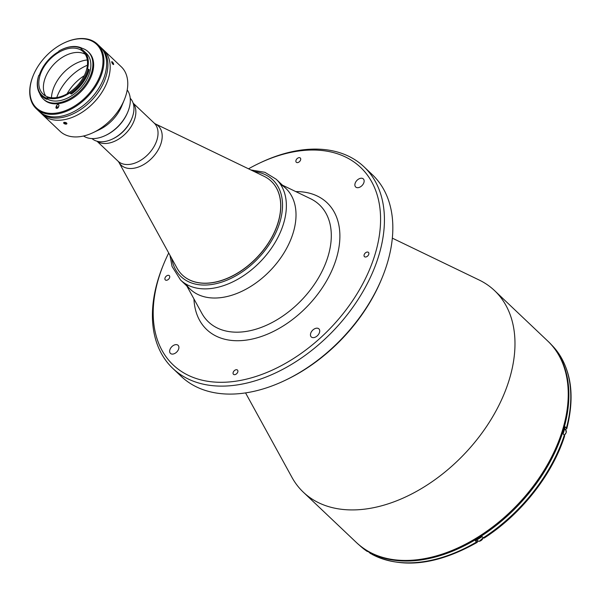 <?xml version="1.0" encoding="UTF-8"?>
<svg xmlns="http://www.w3.org/2000/svg" width="601" height="601" viewBox="0 0 601 601"><rect width="100%" height="100%" fill="white"/><g stroke="black" fill="none" stroke-linecap="round" stroke-linejoin="round"><path stroke-width="0.9" d="M169.85 349.88A5.559 3.621 -46.5 0 0 170.451 353.396A5.559 3.621 -46.5 0 0 174.959 353.365A5.559 3.621 -46.5 0 0 178.7 348.843A5.559 3.621 -46.5 0 0 178.099 345.327A5.559 3.621 -46.5 0 0 173.584 345.35A5.559 3.621 -46.5 0 0 169.85 349.88M310.664 333.427A5.559 3.621 -46.5 0 0 311.265 336.936A5.559 3.621 -46.5 0 0 315.78 336.913A5.559 3.621 -46.5 0 0 319.514 332.391A5.559 3.621 -46.5 0 0 318.913 328.875A5.559 3.621 -46.5 0 0 314.406 328.897A5.559 3.621 -46.5 0 0 310.664 333.427M355.086 183.478A5.559 3.621 -46.5 0 0 355.687 186.994A5.559 3.621 -46.5 0 0 360.194 186.971A5.559 3.621 -46.5 0 0 363.936 182.441A5.559 3.621 -46.5 0 0 363.335 178.925A5.559 3.621 -46.5 0 0 358.82 178.955A5.559 3.621 -46.5 0 0 355.086 183.478M295.977 160.407A2.915 1.901 -46.5 0 0 296.293 162.247A2.915 1.901 -46.5 0 0 298.659 162.24A2.915 1.901 -46.5 0 0 300.62 159.858A2.915 1.901 -46.5 0 0 300.305 158.018A2.915 1.901 -46.5 0 0 297.938 158.025A2.915 1.901 -46.5 0 0 295.977 160.407M364.138 254.801A2.915 1.901 -46.5 0 0 364.454 256.642A2.915 1.901 -46.5 0 0 366.82 256.635A2.915 1.901 -46.5 0 0 368.789 254.253A2.915 1.901 -46.5 0 0 368.473 252.412A2.915 1.901 -46.5 0 0 366.107 252.42A2.915 1.901 -46.5 0 0 364.138 254.801M164.997 278.068A2.915 1.901 -46.5 0 0 165.313 279.908A2.915 1.901 -46.5 0 0 167.679 279.901A2.915 1.901 -46.5 0 0 169.64 277.519A2.915 1.901 -46.5 0 0 169.324 275.679A2.915 1.901 -46.5 0 0 166.958 275.686A2.915 1.901 -46.5 0 0 164.997 278.068M233.158 372.462A2.915 1.901 -46.5 0 0 233.473 374.303A2.915 1.901 -46.5 0 0 235.84 374.295A2.915 1.901 -46.5 0 0 237.808 371.914A2.915 1.901 -46.5 0 0 237.493 370.073A2.915 1.901 -46.5 0 0 235.126 370.081A2.915 1.901 -46.5 0 0 233.158 372.462M168.708 252.983A136.149 88.76 -46.5 0 0 163.667 264.102A136.149 88.76 -46.5 0 0 158.469 278.826A136.149 88.76 -46.5 0 0 232.692 381.612A136.149 88.76 -46.5 0 0 375.317 253.494A136.149 88.76 -46.5 0 0 259.369 163.194A136.149 88.76 -46.5 0 0 248.536 168.813M163.667 264.102L163.089 265.514A138.929 90.571 -46.5 0 0 157.785 280.539A138.929 90.571 -46.5 0 0 172.818 368.413A138.929 90.571 -46.5 0 0 285.565 367.827A138.929 90.571 -46.5 0 0 379.058 254.681A138.929 90.571 -46.5 0 0 364.018 166.808A138.929 90.571 -46.5 0 0 260.744 162.54L259.369 163.194M172.818 368.413L181.224 376.391A138.929 90.571 -46.5 0 0 284.498 380.651A138.929 90.571 -46.5 0 0 382.153 277.685A138.929 90.571 -46.5 0 0 387.465 262.66A138.929 90.571 -46.5 0 0 372.432 174.778L364.018 166.808M185.904 284.055A69.468 45.285 -46.5 0 0 220.567 297.675A69.468 45.285 -46.5 0 0 287.053 247.544A69.468 45.285 -46.5 0 0 280.472 184.342M245.561 392.911L291.958 477.374A138.929 90.571 -46.5 0 0 303.362 492.219A138.929 90.571 -46.5 0 0 364.063 509.22A138.929 90.571 -46.5 0 0 492.219 417.537A138.929 90.571 -46.5 0 0 494.563 290.606A138.929 90.571 -46.5 0 0 479.132 280.006L392.333 238.154M284.498 380.651L285.873 379.997A136.149 88.76 -46.5 0 0 381.575 279.089L382.153 277.685M363.455 548.315A138.793 90.481 -46.5 0 0 475.015 539.968A138.793 90.481 -46.5 0 0 563.513 429.738A138.793 90.481 -46.5 0 0 553.761 347.648M565.999 432.923A3.546 2.306 133.5 0 1 564.331 435.094L563.107 433.93A138.793 90.481 -46.5 0 0 564.204 430.391A138.793 90.481 -46.5 0 0 565.203 426.86L566.42 428.025A138.793 90.481 -46.5 0 0 550.704 344.042M484.128 537.437L483.354 537.782L482.137 536.625A138.793 90.481 -46.5 0 1 475.338 540.832L476.563 541.989L477.329 541.644L476.991 540.352A4.169 2.72 133.5 0 1 476.976 540.269M483.354 537.782A138.793 90.481 -46.5 0 0 564.331 435.094L564.662 435.89C552.364 474.722 521.075 514.396 484.083 538.12M565.105 429.399L566.766 428.798L566.42 428.025M372.372 554.52L370.614 553.07A138.793 90.481 -46.5 0 1 365.911 550.2L368.21 551.673M372.079 554.407C401.881 569.132 436.95 565.105 477.277 542.327L477.329 541.644M131.829 118.517L131.544 119.216A26.399 17.211 133.5 0 1 112.988 138.786L112.304 139.109A27.789 18.113 -46.5 0 0 131.829 118.517A27.789 18.113 -46.5 0 0 132.896 115.512A27.789 18.113 -46.5 0 0 130.229 98.271M92.006 138.583A27.789 18.113 -46.5 0 0 112.304 139.109M133.129 103.094A26.399 17.211 133.5 0 1 134.849 118.54A26.399 17.211 133.5 0 1 118.149 139.424A26.399 17.211 133.5 0 1 96.971 141.22M293.333 232.309A69.468 45.285 133.5 0 1 246.583 288.878A69.468 45.285 133.5 0 1 190.209 289.171L180.563 280.028A69.468 45.285 133.5 0 0 236.937 279.728A69.468 45.285 133.5 0 0 283.687 223.159A69.468 45.285 133.5 0 0 276.167 179.218L285.813 188.368A69.468 45.285 133.5 0 1 293.333 232.309M271.246 181.254A64.6 42.115 133.5 0 1 278.286 222.16A64.6 42.115 133.5 0 1 234.773 274.792A64.6 42.115 133.5 0 1 182.336 275.003M264.027 176.288A64.6 42.115 133.5 0 1 271.201 181.217A64.6 42.115 133.5 0 1 278.195 222.077A64.6 42.115 133.5 0 1 234.721 274.687A64.6 42.115 133.5 0 1 182.291 274.965A64.6 42.115 133.5 0 1 176.987 268.061L118.84 162.195A27.007 17.609 133.5 0 0 140.672 166.124A27.007 17.609 133.5 0 0 161.158 142.97A27.007 17.609 133.5 0 0 155.231 123.829L264.027 176.288M46.48 98.466A30.148 19.653 -46.5 0 0 70.655 96.378A30.148 19.653 -46.5 0 0 89.699 72.541A30.148 19.653 -46.5 0 0 86.439 53.474L83.915 51.077A30.148 19.653 -46.5 0 0 81.218 49.109A0.691 0.451 133.5 0 1 81.18 48.403A30.771 20.058 -46.5 0 0 61.467 49.68A30.771 20.058 -46.5 0 0 58.928 51.002A0.691 0.451 133.5 0 1 58.455 51.769A30.148 19.653 -46.5 0 0 39.478 74.734A0.691 0.451 133.5 0 1 38.802 75.358A30.771 20.058 -46.5 0 0 38.659 75.816A30.771 20.058 -46.5 0 0 46.48 98.091A0.691 0.451 133.5 0 1 47.254 97.745A30.148 19.653 -46.5 0 0 69.769 92.945A0.691 0.451 133.5 0 1 70.46 92.99A30.771 20.058 -46.5 0 0 87.926 69.183A0.691 0.451 133.5 0 1 87.573 68.687A30.148 19.653 -46.5 0 0 83.915 51.077M87.573 68.687L88.167 69.25M39.936 75.666A29.179 19.022 -46.5 0 0 43.092 94.124A29.179 19.022 -46.5 0 0 66.771 93.996A29.179 19.022 -46.5 0 0 86.401 70.242A29.179 19.022 -46.5 0 0 83.246 51.784A29.179 19.022 -46.5 0 0 59.567 51.911A29.179 19.022 -46.5 0 0 39.936 75.666M85.259 54.255A29.179 19.022 -46.5 0 0 44.519 80.016A29.179 19.022 -46.5 0 0 45.661 96.002M87.31 59.942A32.649 21.283 -46.5 0 0 52.685 90.706A32.649 21.283 -46.5 0 0 51.453 97.745M71.008 93.801L71.316 94.094A31.47 20.517 -46.5 0 0 88.918 70.678A31.47 20.517 -46.5 0 0 89.173 69.746L88.873 69.461A31.47 20.517 133.5 0 1 88.61 70.385A31.47 20.517 133.5 0 1 71.008 93.801L70.46 92.99M47.254 97.745L47.937 98.391A0.691 0.451 -46.5 0 0 47.133 98.797L46.48 98.173L46.48 99.022A31.47 20.517 133.5 0 1 41.897 96.145A31.47 20.517 133.5 0 1 38.494 76.244A31.47 20.517 133.5 0 1 38.629 75.779L38.802 75.358M39.591 93.268A32.582 21.238 -46.5 0 0 43.272 98.985L44.038 99.706A32.582 21.238 -46.5 0 0 70.475 99.571A32.582 21.238 -46.5 0 0 92.396 73.037A32.582 21.238 -46.5 0 0 88.873 52.43L88.107 51.709A32.582 21.238 -46.5 0 0 82.052 48.29M43.272 98.985A32.582 21.238 -46.5 0 0 69.708 98.842A32.582 21.238 -46.5 0 0 91.637 72.315A32.582 21.238 -46.5 0 0 88.107 51.709M101.306 72A43.76 28.532 -46.5 0 0 64.037 42.971A43.76 28.532 -46.5 0 0 33.273 75.41A43.76 28.532 -46.5 0 0 31.605 80.143A43.76 28.532 -46.5 0 0 55.465 113.183A43.76 28.532 -46.5 0 0 101.306 72M64.209 42.896A44.459 28.983 133.5 0 1 64.382 42.814A44.459 28.983 133.5 0 1 97.43 44.173A44.459 28.983 133.5 0 1 102.238 72.3A44.459 28.983 133.5 0 1 72.323 108.503A44.459 28.983 133.5 0 1 36.248 108.691A44.459 28.983 133.5 0 1 31.432 80.572A44.459 28.983 133.5 0 1 33.13 75.764A44.459 28.983 133.5 0 1 33.205 75.583M36.248 108.691L38.922 111.23A44.459 28.983 -46.5 0 0 74.997 111.042A44.459 28.983 -46.5 0 0 104.92 74.832A44.459 28.983 -46.5 0 0 100.104 46.713L97.43 44.173M57.215 108.27L56.021 107.143A1.6 1.044 -46.5 0 0 56.193 108.157A1.6 1.044 -46.5 0 0 57.493 108.15A1.6 1.044 -46.5 0 0 58.567 106.85L58.883 105.784A1.6 1.044 -46.5 0 0 58.71 104.777A1.6 1.044 -46.5 0 0 57.411 104.784A1.6 1.044 -46.5 0 0 56.336 106.084L56.021 107.143M58.703 106.385A1.6 1.044 -46.5 0 0 57.861 107.534L56.336 106.084M42.047 96.295A31.47 20.517 -46.5 0 0 42.205 96.438A31.47 20.517 -46.5 0 0 46.788 99.315L46.48 99.022M61.64 49.598A31.47 20.517 133.5 0 1 61.813 49.515A31.47 20.517 133.5 0 1 81.969 48.208L81.18 48.403M81.774 48.26A31.47 20.517 -46.5 0 1 82.277 48.501L81.969 48.208M87.926 69.183L88.873 69.461M70.79 93.471A0.691 0.451 -46.5 0 0 70.46 93.598L69.769 92.945M100.72 47.329A44.459 28.983 133.5 0 1 101.366 47.907A44.459 28.983 133.5 0 1 106.182 76.034A44.459 28.983 133.5 0 1 76.259 112.237A44.459 28.983 133.5 0 1 40.184 112.425A44.459 28.983 133.5 0 1 39.568 111.809M101.366 47.907L103.657 50.086A44.459 28.983 133.5 0 1 108.473 78.205A44.459 28.983 133.5 0 1 78.558 114.408A44.459 28.983 133.5 0 1 42.476 114.603L60.055 131.273A44.459 28.983 133.5 0 0 93.102 132.641A44.459 28.983 133.5 0 0 124.354 99.691A44.459 28.983 133.5 0 0 126.052 94.883A44.459 28.983 133.5 0 0 121.244 66.756L103.657 50.086A44.459 28.983 133.5 0 1 108.473 78.205A44.459 28.983 133.5 0 1 78.558 114.408A44.459 28.983 133.5 0 1 42.476 114.603L40.184 112.425M56.742 97.572A39.598 25.813 133.5 0 1 87.408 65.231M67.042 93.846A34.039 22.192 133.5 0 1 84.238 75.718M63.894 123.363C63.571 122.116 64.487 122.011 66.658 123.04L64.675 123.859M124.354 99.691L121.755 106.024A31.951 20.832 133.5 0 1 99.293 129.703L93.102 132.641M127.217 89.947A31.951 20.832 133.5 0 1 129.087 108.368A31.951 20.832 133.5 0 1 127.87 111.824A31.951 20.832 133.5 0 1 105.408 135.503A31.951 20.832 133.5 0 1 83.524 136.014M127.87 111.824L127.577 112.53A30.561 19.923 133.5 0 1 106.099 135.18L105.408 135.503M113.228 63.09L112.958 64.315C111.553 62.331 111.343 61.535 112.334 61.926M63.623 122.889A1.698 0.789 -163.5 0 0 65.321 124.061A1.698 0.789 -163.5 0 0 66.906 123.573A1.698 0.789 -163.5 0 0 65.209 122.401A1.698 0.789 -163.5 0 0 63.623 122.889M66.29 123.738L66.253 123.152L65.224 122.642L64.239 122.724L64.277 123.31L65.306 123.821L66.29 123.738M112.432 63.601A1.698 0.481 58.2 0 0 113.627 64.472A1.698 0.481 58.2 0 0 112.92 62.594A1.698 0.481 58.2 0 0 111.726 61.73A1.698 0.481 58.2 0 0 112.432 63.601M113.161 63.278L112.004 62.128L112.86 63.894L113.349 64.074L113.161 63.278M564.316 435.079A3.824 2.494 -46.5 0 0 566.18 432.442A3.824 2.494 -46.5 0 0 565.766 430.023L566.225 432.547L564.384 435.147M368.894 552.086L370.216 553.341A3.824 2.494 -46.5 0 0 371.41 553.822M476.706 540.021L477.532 540.802A3.824 2.494 -46.5 0 0 479.2 541.268A3.824 2.494 -46.5 0 0 483.212 537.647M483.024 538.158A3.546 2.306 133.5 0 1 480.439 540.885M282.425 185.153L310.499 198.691A80.662 52.587 133.5 0 1 328.184 255.868A80.662 52.587 133.5 0 1 243.69 331.775A80.662 52.587 133.5 0 1 201.823 313.279L186.821 285.963M193.95 298.945A87.415 56.99 -46.5 0 0 257.236 337.785A87.415 56.99 -46.5 0 0 336.507 258.024A87.415 56.99 -46.5 0 0 295.767 191.591M547.827 341.12C574.045 365.16 575.217 413.375 551.2 458.713C524.831 511.038 466.954 555.031 417.838 559.937C392.483 562.686 372.079 556.947 356.626 542.733A138.929 90.571 -46.5 0 0 417.327 559.734A138.929 90.571 -46.5 0 0 545.475 468.051A138.929 90.571 -46.5 0 0 547.827 341.12L494.563 290.606M359.691 545.453A138.793 90.481 -46.5 0 0 367.136 551.365M371.831 554.227A138.793 90.481 -46.5 0 0 476.563 541.989M254.246 171.57A66.688 43.475 133.5 0 1 279.946 221.972A66.688 43.475 133.5 0 1 222.46 281.877A66.688 43.475 133.5 0 1 171.766 258.543M133.174 103.154L154.187 123.085A26.256 17.121 133.5 0 1 157.026 139.695A26.256 17.121 133.5 0 1 139.357 161.076A26.256 17.121 133.5 0 1 118.044 161.188L118.84 162.195M564.624 428.941L565.766 430.023M370.216 553.341L371.448 553.859M477.532 540.802L479.305 541.313L483.272 537.7M356.626 542.733L303.362 492.219M550.403 343.757C570.469 364.123 575.923 392.476 566.766 428.798M367.286 551.485L359.39 545.167M169.978 255.29L172.059 266.468L180.563 280.028M250.902 169.955L264.898 172.314L276.167 179.218M97.039 141.258L118.044 161.188M154.187 123.085L155.231 123.829"/></g></svg>
